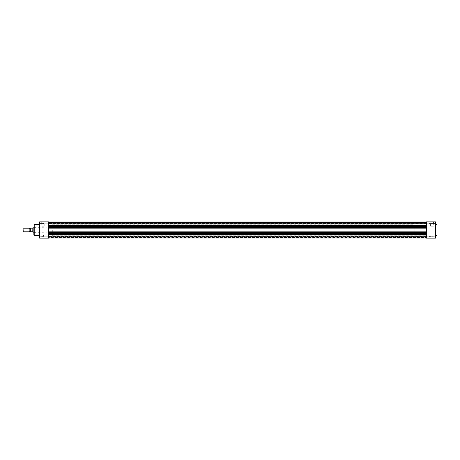 <?xml version="1.0" encoding="UTF-8"?>
<svg xmlns="http://www.w3.org/2000/svg" width="460" height="460" viewBox="0 0 460 460"><rect width="100%" height="100%" fill="white"/><g stroke="black" fill="none" stroke-linecap="round" stroke-linejoin="round"><path stroke-width="0.34" stroke-dasharray="2.3 1.72" d="M39.646 224.118L39.646 225.061L39.646 224.118M39.83 224.118L39.83 223.359L39.83 224.118M39.646 235.882L39.646 234.939L39.646 235.882M39.83 235.882L39.83 235.123L39.83 235.882M41.716 226.199L44.815 226.199L41.716 226.199L41.716 222.036L44.994 221.858L41.538 221.858L44.994 221.858M44.815 226.199L44.815 222.036L41.538 221.858M33.856 230L33.856 227.648L33.856 230M34.04 230L34.04 227.827L34.04 230M43.481 224.118L43.481 223.359L43.481 224.118M43.481 235.882L43.481 235.123L43.481 235.882M39.646 230L39.646 235.393L39.646 230M52.313 230L52.313 235.79L52.313 230M48.697 230L48.697 235.79L48.697 224.21L48.697 235.79L48.697 230L426.506 230L426.506 235.79L426.506 222.036L426.506 222.473L48.697 222.473L48.697 222.036L48.697 222.835L48.697 222.473L426.506 222.473L426.506 223.882L426.506 222.036L426.506 230M48.697 223.939L48.697 221.858L39.646 221.858L39.646 223.939L48.697 223.939L48.697 236.06L39.646 236.06L39.646 223.939M39.646 236.06L39.646 238.142L48.697 238.142L48.697 236.06M435.551 235.882L435.551 234.939L435.551 235.882M435.373 235.882L435.373 235.123L435.373 235.882M435.551 224.118L435.551 225.061L435.551 224.118M435.373 224.118L435.373 223.359L435.373 224.118M433.481 226.199L430.387 226.199L433.481 226.199L433.481 222.036L430.203 221.858L433.665 221.858L430.203 221.858M430.387 226.199L430.387 222.036L433.665 221.858M437 235.209L437 230M429.036 224.118L429.036 223.359L429.036 224.118M429.036 235.882L429.036 235.123L429.036 235.882M435.551 230L435.551 235.393L435.551 230M422.884 230L422.884 235.79L422.884 230M435.551 238.142L435.551 221.858L426.506 221.858L426.506 238.142L435.551 238.142M23 228.442L23 231.558M23.253 231.811L23.253 228.189M29.331 231.558L29.331 228.442M29.078 228.189L29.078 231.811M414.201 232.173L414.201 227.827L414.201 232.173L33.856 232.173M32.861 227.827L32.861 232.173M414.201 227.827L33.856 227.827M52.313 235.79L426.506 235.79L422.884 235.79L422.884 224.21L422.884 235.79L414.201 235.79L414.201 224.21L414.201 235.79M52.313 224.21L414.201 224.21M32.769 227.918L32.769 232.081M30.239 228.499L30.239 231.501L30.239 228.499M29.331 228.499L29.331 231.501L29.331 228.499M32.769 231.846L30.417 231.846L30.417 228.154L32.769 228.154M48.697 224.112L48.697 228.148L48.697 224.112M48.697 235.888L48.697 233.387L48.697 235.888M426.506 235.888L426.506 234.606L48.697 234.606L426.506 234.606L426.506 237.964L426.506 235.888M426.506 232.875L426.506 231.851L426.506 232.875M426.506 224.112L426.506 225.02L426.506 224.112M426.506 233.387L426.506 234.606L426.506 233.387L48.697 233.387M48.697 237.527L48.697 237.964L48.697 237.164L48.697 237.527L426.506 237.527L48.697 237.527M48.697 236.331L48.697 237.164L48.697 236.118L426.506 236.331L48.697 236.331M48.697 236.17L426.506 236.17L48.697 236.17M48.697 236.969L48.697 236.434L48.697 236.969L426.506 236.969M48.697 223.669L48.697 222.835L48.697 223.882L426.506 223.669L48.697 223.669M48.697 223.83L426.506 223.83L48.697 223.83M48.697 223.031L48.697 223.566L48.697 223.031L426.506 223.031M426.506 225.779L48.697 225.779M426.506 225.394L48.697 225.394M426.506 222.835L48.697 222.835L426.506 222.835M426.506 237.164L48.697 237.164L426.506 237.164M426.506 234.606L48.697 234.606M426.506 234.22L48.697 234.22M34.218 235.393L34.218 224.606M436.822 224.606L436.822 235.393M426.506 223.939L435.551 223.939M435.551 236.06L426.506 236.06M426.506 232.593L48.697 232.593M426.506 231.851L48.697 231.851M426.506 228.148L48.697 228.148M426.506 227.407L48.697 227.407M426.506 226.613L48.697 226.613M426.506 223.566L48.697 223.566L426.506 223.566M426.506 236.434L48.697 236.434L426.506 236.434M39.83 223.359L43.481 223.359L39.83 223.359M39.83 235.123L43.481 235.123L39.83 235.123M52.313 227.827L33.856 227.648M52.313 232.173L33.856 232.352M43.481 236.641L39.646 236.819L43.481 236.641M43.481 224.877L39.646 225.061L43.481 224.877M435.373 235.123L429.036 235.123L435.373 235.123M435.373 223.359L429.036 223.359L435.373 223.359M429.036 236.641L435.551 236.819L429.036 236.641M429.036 224.877L435.551 225.061L429.036 224.877M426.506 223.209L48.697 223.209L426.506 223.209M426.506 234.98L48.697 234.98L426.506 234.98M426.506 222.036L48.697 222.036M426.506 223.882L48.697 223.882L426.506 223.882M426.506 236.118L48.697 236.118L426.506 236.118M426.506 237.964L48.697 237.964M426.506 236.791L48.697 236.791L426.506 236.791M426.506 225.02L48.697 225.02L426.506 225.02"/><path stroke-width="0.69" d="M33.856 227.648L33.856 235.031L33.856 227.648M39.646 238.142L39.646 221.858L48.697 221.858L48.697 238.142L39.646 238.142M437 230L437 224.79M426.506 223.939L426.506 221.858L435.551 221.858L435.551 223.939L426.506 223.939L426.506 236.06L435.551 236.06L435.551 223.939M435.551 236.06L435.551 238.142L426.506 238.142L426.506 236.06M23 228.442L23.253 231.811L23 228.442M29.078 231.811L29.078 228.189L29.078 231.811L23.253 231.811M33.856 232.173L32.861 232.173L32.861 227.827L33.856 227.827M29.331 231.501L32.769 231.846L32.861 227.827M32.769 231.846L32.861 232.173M30.239 231.501L30.239 228.499L29.331 228.499M29.078 228.189L23.253 228.189M32.769 228.154L30.239 228.154L30.417 231.846L30.239 228.499M426.506 225.394L48.697 225.394M426.506 225.779L48.697 225.779M426.506 230L48.697 230M426.506 234.22L48.697 234.22M426.506 234.606L48.697 234.606M39.646 224.606L34.218 224.606L34.218 235.393L33.856 235.031M48.697 223.939L39.646 223.939M39.646 236.06L48.697 236.06M426.506 233.387L48.697 233.387M426.506 227.407L48.697 227.407M426.506 226.613L48.697 226.613M426.506 228.148L48.697 228.148M426.506 231.851L48.697 231.851M426.506 232.593L48.697 232.593M39.646 235.393L34.218 235.393M34.218 224.606L33.856 224.969M435.551 235.393L436.822 235.393M435.551 224.606L436.822 224.606M426.506 222.036L48.697 222.036M426.506 237.964L48.697 237.964"/></g></svg>
